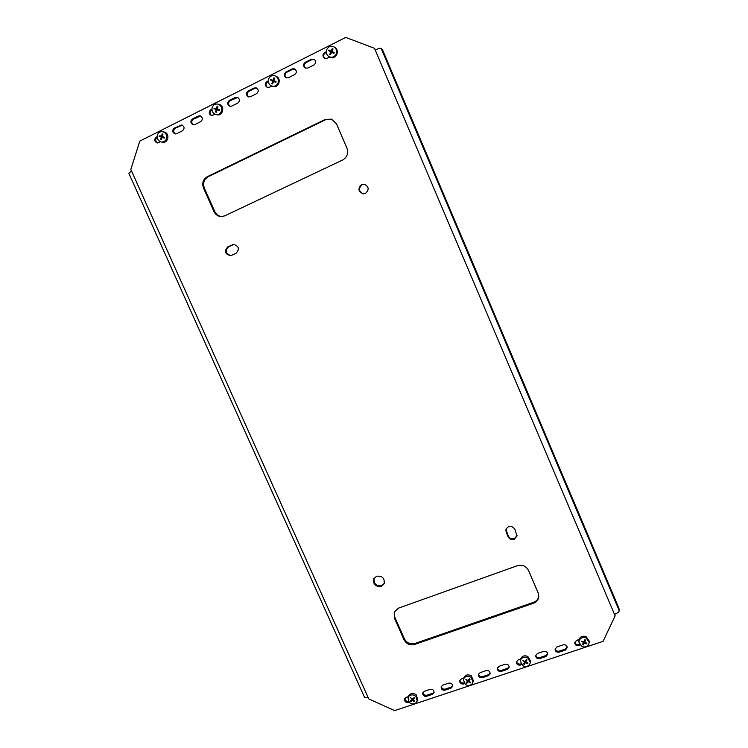 <?xml version="1.0" encoding="UTF-8"?>
<svg xmlns="http://www.w3.org/2000/svg" width="748" height="748" viewBox="0 0 748 748"><rect width="100%" height="100%" fill="white"/><g stroke="black" fill="none" stroke-linecap="round" stroke-linejoin="round"><path stroke-width="1.12" d="M514.222 539.355L517.046 535.989L514.783 529.06C511.351 525.124 508.397 525.33 505.891 529.678L506.181 532.211L508.135 536.755C509.481 539.186 511.51 540.047 514.222 539.355M505.985 529.304L508.275 535.989C509.612 538.41 511.641 539.28 514.353 538.588L517.083 535.605M361.639 184.578C357.638 188.515 358.17 191.6 363.229 193.854L365.454 193.442C369.428 189.655 368.97 186.57 364.098 184.186L361.639 184.578M364.341 184.223L362.135 184.634C358.189 188.403 358.638 191.479 363.472 193.863M376.655 576.212L373.897 578.606C372.859 584.225 375.3 586.843 381.2 586.451L384.033 583.926C384.949 578.344 382.49 575.773 376.655 576.212M374.14 578.204C373.523 583.627 376.02 586.095 381.62 585.6L384.22 583.496M614.473 614.314C617.493 613.173 619.073 611.957 619.222 610.677L618.923 608.302L382.284 49.331L381.125 48.34C380.255 47.994 378.282 48.545 375.216 49.985L374.505 48.321L345.772 37.4L139.792 141.11L130.825 169.487L368.764 698.913L394.673 710.6L603.084 641.354L615.118 615.828L375.216 49.985M615.118 615.828L614.734 614.22M375.468 49.864L374.505 48.321M394.486 611.602L394.757 617.109L404.388 638.811C406.772 643.037 410.287 644.589 414.925 643.486L533.679 602.28C536.587 601.158 538.308 599.111 538.822 596.156M331.906 119.259L325.782 119.661L208.159 176.762C203.961 179.38 202.699 183.157 204.372 188.113L214.751 211.516C216.294 214.639 218.715 216.331 222.016 216.574M157.127 136.725L156.229 137.174L157.164 137.333C155.042 139.371 155.182 141.232 157.613 142.952M497.467 667.796C497.953 669.862 499.281 670.722 501.45 670.358L507.537 668.329L509.173 666.767M516.513 661.522C517.046 663.551 518.373 664.374 520.515 664L520.945 663.859M535.736 655.201C536.316 657.174 537.653 657.969 539.757 657.586L545.947 655.529L547.695 653.705M555.147 648.825C555.773 650.741 557.11 651.508 559.177 651.115L565.423 649.03L567.218 647.076M314.487 59.466L312.103 59.541L305.923 62.645C303.8 64.347 303.651 66.179 305.493 68.171M295.021 69.078L292.833 69.218L286.699 72.304C284.558 74.052 284.464 75.913 286.419 77.867M268.298 81.541L267.662 81.859C265.512 83.664 265.456 85.534 267.513 87.46M182.232 125.122L175.172 128.31C173.012 130.292 173.125 132.172 175.518 133.929M200.567 115.987L193.321 119.194C191.151 121.157 191.245 123.037 193.592 124.823M211.936 109.844L211.647 109.993C209.468 111.92 209.534 113.799 211.824 115.631M237.78 97.464L230.141 100.7C227.972 102.598 227.99 104.477 230.216 106.338M478.598 674.013C479.029 676.127 480.356 677.005 482.563 676.66L488.594 674.649L490.164 673.209M459.898 680.184C460.291 682.335 461.6 683.242 463.844 682.896L463.928 682.868M441.367 686.299C441.713 688.487 443.022 689.413 445.284 689.086L451.203 687.113L452.662 685.879M423.003 692.368C423.312 694.583 424.612 695.537 426.902 695.21L432.765 693.256L434.158 692.124M326.315 52.407L325.324 52.902C323.23 54.529 323.043 56.352 324.744 58.363M574.735 642.401C575.408 644.252 576.755 644.982 578.765 644.589L579.55 644.327M256.667 88.077L254.825 88.301L248.813 91.321C246.644 93.182 246.634 95.052 248.785 96.95M404.799 698.389C405.023 700.511 406.229 701.493 408.436 701.353M233.909 244.39L228.626 246.728C224.858 250.786 225.597 253.75 230.842 255.601M517.438 565.675L398.488 608.143L394.271 612.051L394.374 618.035L404.023 639.783C406.407 644.009 409.932 645.571 414.588 644.458L533.595 603.187C536.69 601.981 538.429 599.784 538.803 596.605L538.186 592.977L528.49 570.425C526.05 566.021 522.366 564.441 517.438 565.675M224.671 215.873L342.668 160.007C347.156 157.295 348.587 153.368 346.941 148.226L336.46 123.831L331.626 119.147L325.202 119.446L207.308 176.687C203.11 179.314 201.848 183.101 203.521 188.066L213.928 211.516C215.574 214.807 218.126 216.499 221.604 216.593L224.671 215.873M156.229 137.174C153.966 139.483 154.266 141.4 157.127 142.915L160.521 141.755M501.3 671.414L507.396 669.376L509.154 667.3C508.958 664.944 507.63 663.934 505.162 664.252L499.075 666.3L497.327 668.301C497.485 670.685 498.804 671.723 501.3 671.414L501.45 670.358M520.58 659.1L518.177 659.904L516.4 662.027C516.625 664.374 517.962 665.374 520.412 665.047L521.534 664.673M539.691 658.623L545.9 656.557L547.723 654.229C547.386 651.966 546.04 651.022 543.665 651.377L537.457 653.453L535.652 655.706C535.942 657.997 537.288 658.969 539.691 658.623L539.757 657.586M559.149 652.144L565.413 650.049L567.265 647.59C566.862 645.393 565.507 644.477 563.179 644.851L556.914 646.945L555.081 649.329C555.437 651.564 556.793 652.499 559.149 652.144L559.177 651.115M307.755 68.049L313.964 64.945C316.17 63.122 316.254 61.224 314.197 59.26L311.486 59.176L305.278 62.299C303.043 64.178 303.005 66.095 305.165 68.021L307.755 68.049M288.494 77.698L294.637 74.622C296.872 72.715 296.891 70.808 294.703 68.891L292.159 68.881L286.017 71.967C283.763 73.93 283.782 75.857 286.063 77.736L288.494 77.698M268.27 80.887L266.942 81.551C264.67 83.58 264.736 85.515 267.148 87.338L269.42 87.245L271.73 86.085M176.706 133.658L182.512 130.75C184.784 128.506 184.541 126.59 181.783 124.981L174.247 128.114C171.975 130.395 172.246 132.321 175.051 133.883L176.706 133.658M194.901 124.551L200.763 121.615C203.035 119.418 202.83 117.492 200.137 115.837L198.295 116.043L192.442 118.979C190.16 121.223 190.394 123.149 193.143 124.766L194.901 124.551M211.908 109.199L210.805 109.76C208.514 111.957 208.711 113.883 211.394 115.557L215.34 114.322M231.805 106.076L237.771 103.084C240.052 100.989 239.921 99.054 237.387 97.296L235.302 97.446L229.337 100.447C227.055 102.588 227.205 104.524 229.814 106.244L231.805 106.076M482.367 677.716L488.407 675.706L490.136 673.742C490.005 671.349 488.687 670.302 486.181 670.61L480.141 672.63L478.44 674.528C478.524 676.949 479.833 678.015 482.367 677.716L482.563 676.66M463.713 678.127L461.376 678.904L459.711 680.699C459.74 683.158 461.039 684.242 463.61 683.971L464.508 683.672M445.013 690.161L450.941 688.188L452.587 686.44C452.587 683.971 451.296 682.868 448.716 683.139L442.788 685.121L441.161 686.814C441.124 689.31 442.405 690.423 445.013 690.161L445.284 689.086M426.584 696.304L432.466 694.34L434.064 692.685C434.121 690.189 432.849 689.067 430.231 689.319L424.359 691.292L422.77 692.891C422.676 695.406 423.948 696.538 426.584 696.304L426.902 695.21M326.287 51.743L324.726 52.528C322.528 54.333 322.425 56.222 324.436 58.194L327.213 58.316L329.653 57.091M579.027 639.549L576.558 640.372L574.698 642.897C575.119 645.075 576.484 645.973 578.793 645.599L580.139 645.15M250.524 96.707L256.545 93.687C258.817 91.649 258.733 89.723 256.302 87.909L254.077 88.021L248.046 91.041C245.774 93.135 245.886 95.071 248.392 96.847L250.524 96.707M408.352 696.65L406.089 697.398L404.556 698.913C404.397 701.446 405.659 702.606 408.315 702.391L409.016 702.157M231.628 255.33L235.994 253.32C239.818 249.065 238.995 246.101 233.516 244.418L227.841 246.812C224.017 251.16 224.886 254.114 230.459 255.676L231.628 255.33M368.128 697.491L364.585 697.445L128.796 173.181L131.526 171.04M417.178 700.998L417.627 699.53L416.346 694.957C412.961 692.601 410.334 693.05 408.464 696.285L407.987 697.744L409.25 702.4C411.54 704.289 413.794 704.42 416.019 702.811L417.178 700.998L415.897 696.407C413.597 694.527 411.344 694.387 409.119 696.005L407.987 697.744M410.568 697.632L412.494 699.09L414.121 697.575L414.691 698.146L413.064 699.66L414.757 701.241L414.205 701.736L412.513 700.156L410.933 701.54L410.353 700.97L411.933 699.595L410.568 697.632M413.064 699.66L414.28 697.734M414.205 701.736L414.448 700.96M413.186 699.287L411.138 700.296M412.513 700.156L412.877 698.987M410.933 701.54L411.278 700.437M411.933 699.595L412.195 698.791M472.998 682.017L473.288 680.587L471.305 675.874C467.696 674.051 465.163 674.818 463.695 678.202L463.377 679.614L465.35 684.429C467.939 685.981 470.212 685.766 472.175 683.784L472.998 682.017L471.016 677.295C468.416 675.734 466.135 675.949 464.181 677.94L463.377 679.614M465.882 679.352L468.033 680.53L469.417 678.745L470.09 679.231L468.697 681.026L470.651 682.372L470.174 682.961L468.229 681.615L466.874 683.27L466.21 682.784L467.565 681.129L465.882 679.352M468.697 681.026L469.688 678.941M470.174 682.961L470.342 682.167M468.772 680.699L466.846 682.008M468.229 681.615L468.472 680.474M466.874 683.27L467.107 682.195M467.565 681.129L467.734 680.315M530.323 662.429L530.435 661.045L527.836 656.445C524.002 655.033 521.543 656.118 520.468 659.699L520.327 661.082L522.917 665.785C525.732 667.048 528.004 666.543 529.724 664.28L530.323 662.429L527.714 657.819C524.89 656.557 522.618 657.071 520.907 659.334L520.327 661.082M522.805 660.549L525.124 661.475L526.293 659.484L527.022 659.895L525.863 661.887L527.995 663.018L527.602 663.682L525.461 662.55L524.311 664.411L523.572 664L524.731 662.139L522.805 660.549M525.863 661.887L526.629 659.671M527.602 663.682L527.677 662.85M525.881 661.625L524.086 663.186M525.461 662.55L525.564 661.447M524.311 664.411L524.413 663.364M524.731 662.139L524.806 661.288M589.181 642.214L589.115 640.868L586.058 636.604C581.935 635.529 579.541 636.922 578.877 640.774L578.915 642.111L581.981 646.496C584.955 647.516 587.217 646.796 588.751 644.327L589.181 642.214L586.114 637.932C583.131 636.922 580.878 637.642 579.345 640.11L578.915 642.111M581.383 641.158L583.833 641.887L584.833 639.755L585.619 640.101L584.618 642.233L586.89 643.196L586.544 643.906L584.272 642.953L583.272 644.954L582.486 644.608L583.487 642.597L581.383 641.158M584.618 642.233L585.179 639.914M586.544 643.906L586.507 643.037M584.609 642.046L582.907 643.785M584.272 642.953L584.235 641.878M583.272 644.954L583.234 643.935M583.487 642.597L583.459 641.709M161.344 141.97L162.606 142.176C168.216 143.373 170.114 133.733 164.579 132.087L162.662 131.676C160.044 131.405 158.267 132.583 157.323 135.21C156.771 138.315 157.856 140.502 160.568 141.774L161.344 141.97C163.906 142.176 165.645 140.998 166.561 138.427C167.113 135.323 166.037 133.125 163.316 131.854L162.662 131.676M159.193 135.884L161.484 136.239L162.204 133.845L162.971 134.116L162.251 136.501L164.541 137.295L164.317 138.118L162.026 137.333L161.418 139.736L160.652 139.474L161.25 137.062L159.193 135.884M164.354 137.969L162.026 137.333M160.652 139.474L161.446 139.605M162.232 137.37L160.044 136.463L160.222 135.799M161.25 137.062L162.269 137.239M159.081 136.295L160.044 136.463M161.484 136.239L162.288 136.379M215.695 114.435C218.538 114.902 220.492 113.705 221.567 110.844C222.137 107.665 221.025 105.449 218.238 104.196L218.107 104.15C215.2 103.598 213.208 104.785 212.105 107.712C211.544 110.882 212.647 113.098 215.424 114.351L216.817 114.725C222.726 116.585 225.316 106.225 219.351 104.524L219.08 104.449M214.04 108.357L216.387 108.675L217.126 106.235L217.911 106.497L217.182 108.937L219.519 109.713L219.286 110.554L216.948 109.788L216.322 112.256L215.527 111.994L216.153 109.526L214.04 108.357M219.295 110.517L216.948 109.788M215.527 111.994L216.331 112.209M217.032 109.806L214.769 109.021L214.994 108.208M216.153 109.526L217.051 109.769M213.928 108.778L214.769 109.021M216.387 108.675L217.191 108.899M272.291 86.319L272.59 86.441C278.406 88.918 282.118 78.736 276.246 76.371L275.002 75.819C272.01 75.052 269.86 76.165 268.551 79.157C267.831 82.28 268.803 84.561 271.487 85.992L271.636 86.048C274.619 86.824 276.769 85.711 278.088 82.719C278.817 79.681 277.882 77.418 275.301 75.941M270.524 79.886L272.917 80.307L273.777 77.848L274.572 78.147L273.712 80.597L276.068 81.485L275.778 82.336L273.431 81.457L272.665 83.944L271.87 83.645L272.637 81.158L270.524 79.886M273.712 80.597L276.049 81.523M272.599 83.916L273.394 81.485L272.637 81.158M271.113 80.588L271.384 79.774L273.675 80.634L274.553 78.185M270.664 79.456L271.384 79.774M272.917 80.307L273.675 80.634M273.777 77.848L274.488 78.166M328.755 56.521L330.027 57.287C335.469 60.261 340.396 50.948 335.104 47.638L333.683 46.731C330.709 45.656 328.409 46.582 326.783 49.49C325.773 52.397 326.427 54.744 328.755 56.521L329.242 56.792C332.215 57.867 334.515 56.951 336.142 54.043C337.152 51.229 336.553 48.919 334.337 47.115M328.727 50.425L331.14 51.079L332.252 48.667L333.038 49.05L331.925 51.462L334.225 52.584L333.851 53.426L331.551 52.304L330.513 54.754L329.737 54.38L330.775 51.921L328.727 50.425M331.925 51.462L334.188 52.669M330.354 54.679L331.392 52.332L330.775 51.921M329.176 51.145L329.503 50.397L331.757 51.49L332.991 49.144M328.914 50.004L329.503 50.397M331.14 51.079L331.757 51.49M332.252 48.667L332.832 49.059M619.222 610.677L381.125 48.34M228.626 246.728L227.841 246.812M232.983 244.699L232.207 244.783M506.321 531.454L506.181 532.211M508.275 535.989L508.135 536.755M408.576 701.587L408.315 702.391M248.813 91.321L248.046 91.041M254.825 88.301L254.077 88.021M578.765 644.589L578.793 645.599M325.324 52.902L324.726 52.528M432.765 693.256L432.466 694.34M451.203 687.113L450.941 688.188M463.844 682.896L463.61 683.971M488.594 674.649L488.407 675.706M230.141 100.7L229.337 100.447M236.097 97.708L235.302 97.446M211.647 109.993L210.805 109.76M193.321 119.194L192.442 118.979M199.174 116.258L198.295 116.043M175.172 128.31L174.247 128.114M180.96 125.402L180.053 125.206M267.662 81.859L266.942 81.551M286.699 72.304L286.017 71.967M292.833 69.218L292.159 68.881M305.923 62.645L305.278 62.299M312.103 59.541L311.486 59.176M565.423 649.03L565.413 650.049M545.947 655.529L545.9 656.557M520.515 664L520.412 665.047M507.537 668.329L507.396 669.376M214.751 211.516L213.928 211.516M204.372 188.113L203.521 188.066M208.159 176.762L207.308 176.687M325.782 119.661L325.202 119.446M533.679 602.28L533.595 603.187M414.925 643.486L414.588 644.458M404.388 638.811L404.023 639.783M394.757 617.109L394.374 618.035M382.35 49.424L618.876 608.124M219.22 104.486L218.107 104.15M272.44 86.385L271.487 85.992"/></g></svg>

